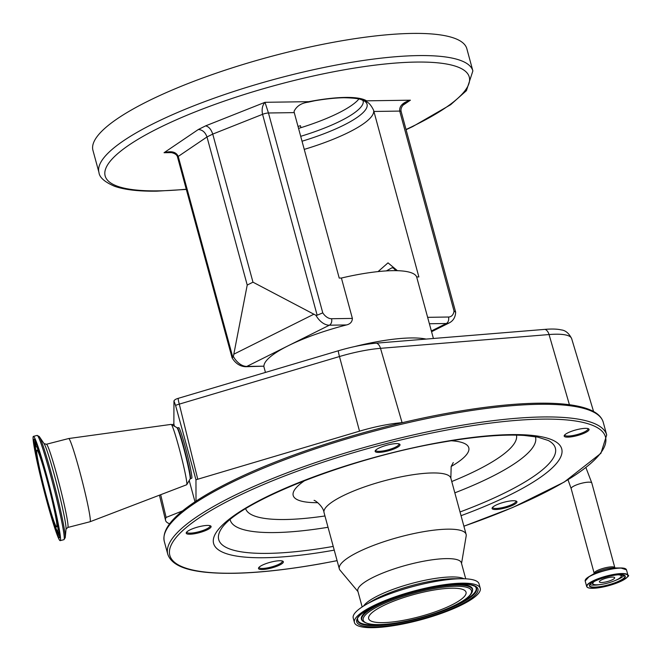<?xml version="1.0" encoding="UTF-8"?>
<svg xmlns="http://www.w3.org/2000/svg" width="661" height="661" viewBox="0 0 661 661"><rect width="100%" height="100%" fill="white"/><g stroke="black" fill="none" stroke-linecap="round" stroke-linejoin="round"><path stroke-width="0.99" d="M186.807 531.948A12.03 2.727 164.8 0 0 186.823 532.196A12.03 2.727 164.8 0 0 194.846 532.642A12.03 2.727 164.8 0 0 210.049 525.883A12.03 2.727 164.8 0 0 209.942 525.66M194.813 533.691A12.873 2.917 -15.2 0 1 186.394 532.46A12.873 2.917 -15.2 0 1 202.497 525.974A12.873 2.917 -15.2 0 1 210.562 525.892A12.873 2.917 -15.2 0 1 207.38 529.742A12.873 2.917 -15.2 0 1 194.813 533.691M274.769 561.272A12.873 2.917 -15.2 0 1 282.834 561.197A12.873 2.917 -15.2 0 1 279.653 565.048A12.873 2.917 -15.2 0 1 267.085 568.989A12.873 2.917 -15.2 0 1 258.666 567.758A12.873 2.917 -15.2 0 1 274.769 561.272M508.367 501.269A12.873 2.917 -15.2 0 1 516.431 501.195A12.873 2.917 -15.2 0 1 513.25 505.045A12.873 2.917 -15.2 0 1 500.683 508.987A12.873 2.917 -15.2 0 1 492.263 507.755A12.873 2.917 -15.2 0 1 508.367 501.269M580.457 428.89A12.873 2.917 -15.2 0 1 588.521 428.807A12.873 2.917 -15.2 0 1 585.34 432.658A12.873 2.917 -15.2 0 1 572.773 436.607A12.873 2.917 -15.2 0 1 564.354 435.376A12.873 2.917 -15.2 0 1 580.457 428.89M391.419 444.159A12.873 2.917 -15.2 0 1 399.484 444.076A12.873 2.917 -15.2 0 1 396.303 447.927A12.873 2.917 -15.2 0 1 383.735 451.868A12.873 2.917 -15.2 0 1 375.316 450.645A12.873 2.917 -15.2 0 1 391.419 444.159M259.087 567.245A12.03 2.727 164.8 0 0 259.104 567.493A12.03 2.727 164.8 0 0 267.127 567.948A12.03 2.727 164.8 0 0 282.33 561.189A12.03 2.727 164.8 0 0 282.214 560.958M492.676 507.243A12.03 2.727 164.8 0 0 492.693 507.491A12.03 2.727 164.8 0 0 500.716 507.945A12.03 2.727 164.8 0 0 515.919 501.187A12.03 2.727 164.8 0 0 515.811 500.955M564.767 434.864A12.03 2.727 164.8 0 0 564.783 435.112A12.03 2.727 164.8 0 0 572.806 435.558A12.03 2.727 164.8 0 0 588.009 428.799A12.03 2.727 164.8 0 0 587.902 428.576M375.729 450.124A12.03 2.727 164.8 0 0 375.745 450.381A12.03 2.727 164.8 0 0 383.768 450.827A12.03 2.727 164.8 0 0 398.971 444.068A12.03 2.727 164.8 0 0 398.864 443.845M169.613 523.834L168.315 523.215A58.755 13.319 -15.2 0 1 165.564 520.381A58.755 13.319 -15.2 0 1 166.109 517.423L182.618 510.87M171.91 424.783L173.86 424.015L173.959 400.938L175.57 405.416A8.419 2.107 -13.8 0 1 179.288 404.127L197.746 479.225L359.518 431.162A58.755 13.319 -15.2 0 1 402.078 422.652L402.805 422.594M569.418 404.73L549.051 334.549A56.664 12.84 164.8 0 1 571.649 338.614C568.914 333.202 565.411 330.293 561.164 329.897A52.682 11.939 164.8 0 0 545.028 329.36L376.489 343.142A52.682 11.939 164.8 0 0 346.661 348.471A52.682 11.939 164.8 0 0 338.325 350.776L178.148 398.368A4.437 1.008 164.8 0 0 174.785 399.922A8.419 8.419 0 0 0 173.983 400.83M173.86 424.015L174.487 426.32M189.211 480.506L194.995 501.815M160.681 494.701L166.109 517.423M177.305 427.849L178.751 427.65A26.11 1.553 75.6 0 1 186.014 449.761A26.11 1.553 75.6 0 1 191.905 477.49A26.11 1.553 75.6 0 1 191.74 478.233L190.385 478.754A26.275 1.562 -104.4 0 0 190.542 478.002A26.275 1.562 -104.4 0 0 184.609 450.1A26.275 1.562 -104.4 0 0 177.305 427.849L171.273 424.412A31.166 1.851 -104.4 0 0 171.166 424.387L68.703 438.532A42.957 2.553 -104.4 0 0 68.678 438.532L46.394 444.258L44.064 443.614M196.003 501.145L195.97 479.803L175.57 405.416M197.746 479.225L195.97 479.803M357.989 591.603L340.068 570.212A65.695 14.889 -15.2 0 1 339.316 568.815A65.695 14.889 -15.2 0 1 422.321 531.907A65.695 14.889 -15.2 0 1 466.112 534.361A65.695 14.889 -15.2 0 1 466.179 535.947L461.543 563.469M362.162 606.955L357.824 590.992A53.657 12.162 -15.2 0 1 425.61 560.85A53.657 12.162 -15.2 0 1 461.378 562.858L465.716 578.821M354.428 622.513L353.222 618.085A65.191 14.773 -15.2 0 1 365.285 605.013A65.191 14.773 -15.2 0 1 435.591 581.457A65.191 14.773 -15.2 0 1 462.039 578.73A65.191 14.773 -15.2 0 1 479.051 583.894L480.258 588.331A65.191 14.773 -15.2 0 1 397.889 624.951A65.191 14.773 -15.2 0 1 354.428 622.513A65.191 14.773 -15.2 0 1 436.797 585.894A65.191 14.773 -15.2 0 1 480.258 588.331M402.285 620.539A50.451 11.435 -15.2 0 1 368.656 618.655A50.451 11.435 -15.2 0 1 432.393 590.306A50.451 11.435 -15.2 0 1 466.03 592.19A50.451 11.435 -15.2 0 1 402.285 620.539M618.225 574.797A14.699 3.33 -15.2 0 1 621.158 576.516A14.699 3.33 -15.2 0 1 611.789 581.82A14.699 3.33 -15.2 0 1 596.974 584.811A14.699 3.33 -15.2 0 1 593.165 584.126A14.699 3.33 -15.2 0 1 594.826 581.159M601.609 579.879A7.915 1.793 -15.2 0 1 609.731 577.367A7.915 1.793 -15.2 0 1 614.664 577.722A7.915 1.793 -15.2 0 1 612.433 579.722A7.915 1.793 -15.2 0 1 604.311 582.225A7.915 1.793 -15.2 0 1 599.378 581.87A7.915 1.793 -15.2 0 1 601.609 579.879M68.703 438.532A42.957 2.553 -104.4 0 1 80.642 474.895A42.957 2.553 -104.4 0 1 90.342 520.513A42.957 2.553 -104.4 0 1 90.07 521.736A42.957 2.553 -104.4 0 0 90.07 521.736L186.675 484.753A31.166 1.851 -104.4 0 0 186.757 484.678A31.166 1.851 -104.4 0 0 186.865 483.86A31.166 1.851 -104.4 0 0 180.04 451.554A31.166 1.851 -104.4 0 0 171.273 424.412M33.05 437.921A53.822 3.198 -104.4 0 0 45.245 495.254A53.822 3.198 -104.4 0 0 60.184 540.64A53.822 3.198 -104.4 0 0 60.539 539.095A53.822 3.198 -104.4 0 0 48.344 481.762A53.822 3.198 -104.4 0 0 33.405 436.376A53.822 3.198 -104.4 0 0 33.05 437.921M56.929 525.792A39.668 2.355 -104.4 0 0 47.939 483.53A39.668 2.355 -104.4 0 0 36.925 450.083A39.668 2.355 -104.4 0 0 36.661 451.215A39.668 2.355 -104.4 0 0 45.65 493.478A39.668 2.355 -104.4 0 0 56.664 526.933A39.668 2.355 -104.4 0 0 56.929 525.792M354.569 346.587A85.492 19.376 -15.2 0 1 411.026 337.953A85.492 19.376 -15.2 0 1 426.097 339.085M433.409 338.49L427.634 317.33L448.48 317.024A5.057 3.685 89.2 0 1 446.324 323.502L429.402 323.75M341.415 278.041L339.217 278.074L294.261 112.618L268.465 112.99A5.057 1.148 164.8 0 0 262.566 114.32C261.549 109.296 262.359 105.289 264.995 102.306L268.465 112.99L322.766 312.868A11.791 7.61 63.5 0 0 331.541 318.726L352.387 318.42L341.415 278.041A85.492 19.376 -15.2 0 1 392.741 270.655A85.492 19.376 -15.2 0 1 416.661 276.951L427.634 317.33M448.48 317.024A11.791 7.61 63.5 0 0 454.016 310.959L455.66 312.306C455.363 317.173 453.322 320.643 449.546 322.742A16.847 10.873 -116.5 0 1 446.324 323.502L431.369 330.971M454.016 310.959L399.715 111.089C399.194 106.132 402.756 102.505 410.39 100.191L405.879 102.447C402.02 105.504 400.442 108.511 401.136 111.486L455.636 312.083M401.136 111.486A5.057 1.148 -15.2 0 0 399.715 111.089L373.911 111.461L373.556 110.147A87.599 19.855 -15.2 0 1 304.25 149.386M302.036 141.223A82.865 18.781 164.8 0 0 360.311 99.299L366.549 100.827A8.419 6.147 -90.8 0 0 365.673 101.381C368.4 102.124 371.028 105.049 373.556 110.147M360.311 99.299L365.673 101.381M378.067 271.597L388.015 262.855L397.41 270.688M373.911 111.461L418.867 276.926L416.661 276.951M314.653 100.769L307.952 102.215C301.276 103.099 296.649 106.124 294.079 111.304L294.261 112.618M177.586 157.268C177.057 154.41 173.992 152.716 168.406 152.187L164.035 152.724C171.472 150.683 176.206 151.923 178.23 156.434A5.057 1.148 164.8 0 0 177.586 157.268L232.094 357.865C235.506 363.451 240.017 366.409 245.619 366.723L263.921 366.177A85.492 19.376 -15.2 0 1 288.105 345.81A85.492 19.376 -15.2 0 1 346.463 324.948L329.376 325.195L246.834 366.417A5.057 3.685 89.2 0 1 245.619 366.723M172.05 152.608L164.035 152.724L198.317 129.515C202.382 129.738 205.274 132.225 206.984 136.967L178.23 156.434L232.812 357.328L232.085 357.857M232.812 357.328L233.366 356.51A16.847 10.873 63.5 0 0 246.834 366.417L263.921 366.177M331.541 318.726A5.057 3.685 89.2 0 1 329.376 325.195A16.847 10.873 -116.5 0 1 315.908 315.28L252.973 282.181L247.222 285.056L233.366 356.51M315.908 315.28L317.148 315.214L262.566 114.32L212.743 134.092C211.123 129.3 208.744 126.565 205.588 125.879L264.995 102.306L308.827 101.67L314.339 100.819C325.757 98.886 335.689 97.861 344.133 97.729C365.963 98.225 362.311 101.381 363.195 100.869M322.766 312.868L317.148 315.214M352.387 318.42C352.23 321.882 350.256 324.064 346.463 324.948M307.952 102.215A8.419 6.147 89.2 0 1 308.827 101.67A85.071 19.285 -15.2 0 1 345.348 97.423A85.071 19.285 -15.2 0 1 366.549 100.827L410.39 100.191L402.739 105.372M247.222 285.056L206.984 136.967L212.743 134.092L252.973 282.181M412.29 33.422A193.731 43.907 -15.2 0 1 466.848 48.749L472.871 70.917A193.731 43.907 -15.2 0 0 418.306 55.59A193.731 43.907 -15.2 0 0 208.917 100.084A193.731 43.907 -15.2 0 0 98.968 172.504L92.945 150.336A193.731 43.907 -15.2 0 1 202.894 77.915A193.731 43.907 -15.2 0 1 412.29 33.422M298.557 128.408A80.014 18.136 164.8 0 0 358.915 98.96M300.962 127.664L300.433 125.714A92.656 21.003 -15.2 0 1 298.02 126.441M395.889 270.655L393.435 268.118L392.031 267.755L386.363 270.903M334.243 550.134A180.37 40.883 -15.2 0 1 333.838 550.208A180.37 40.883 -15.2 0 1 221.782 525.71A180.37 40.883 -15.2 0 1 441.482 442.135A180.37 40.883 -15.2 0 1 561.734 448.926A180.37 40.883 -15.2 0 1 461.039 515.687M337.093 560.635A225.732 51.161 -15.2 0 1 320.304 563.8A225.732 51.161 -15.2 0 1 180.065 533.146A225.732 51.161 -15.2 0 1 455.016 428.543A225.732 51.161 -15.2 0 1 605.856 439.003A225.732 51.161 -15.2 0 1 463.89 526.181M337.102 560.677L320.164 563.874C271.332 572.451 232.598 575.186 203.96 572.079C187.955 570.236 171.761 565.99 167.762 554.215A227.417 51.541 -15.2 0 1 455.09 426.452A227.417 51.541 -15.2 0 1 606.691 434.963L603.253 422.296A227.417 51.541 -15.2 0 0 451.645 413.786A227.417 51.541 -15.2 0 0 164.325 541.549C161.755 529.502 173.496 517.431 187.633 506.987C199.209 498.427 214.296 489.619 232.895 480.564C289.435 452.793 376.373 425.709 450.852 412.638C487.488 406.151 518.893 402.995 545.085 403.177C564.18 403.35 578.821 405.424 589.001 409.399C596.833 412.423 601.584 416.719 603.253 422.296M333.227 546.416A174.413 39.528 -15.2 0 1 220.923 529.453C236.39 502.517 348.124 458.271 440.804 442.506C475.168 436.483 503.013 434.137 524.347 435.459L537.74 437.111L548.308 440.499A174.413 39.528 -15.2 0 1 460.031 511.969M545.028 329.36A8.419 5.197 -94.7 0 1 549.051 334.549L380.513 348.33L402.078 422.652M376.489 343.142A8.419 5.197 -94.7 0 1 380.513 348.33A56.664 12.84 164.8 0 0 348.438 354.056A56.664 12.84 164.8 0 0 339.465 356.535L359.518 431.162M178.148 398.368A8.419 0.843 73.5 0 0 179.288 404.127L339.465 356.535A8.419 0.843 -106.5 0 1 338.325 350.776M571.162 488.611L594.173 573.302A10.7 2.421 -15.2 0 1 597.18 570.608A10.7 2.421 -15.2 0 1 611.805 566.849A10.7 2.421 -15.2 0 1 614.821 567.692L591.81 483.009A10.7 2.421 164.8 0 0 585.142 482.522A10.7 2.421 164.8 0 0 574.169 485.918A10.7 2.421 164.8 0 0 571.162 488.611L568.014 479.787M535.385 436.681A158.169 35.851 -15.2 0 1 454.834 492.833M328.03 527.28A158.169 35.851 -15.2 0 1 230.135 519.62M324.956 515.968A140.306 31.802 -15.2 0 1 245.677 508.697M317.825 502.69A90.97 20.615 -15.2 0 1 304.853 480.506M451.157 440.755A90.97 20.615 -15.2 0 1 451.19 466.451M516.456 435.128A140.306 31.802 -15.2 0 1 451.76 481.522M339.316 568.815L324.047 512.606A65.695 14.889 -15.2 0 1 407.052 475.697A65.695 14.889 -15.2 0 1 450.843 478.151L466.112 534.361M363.6 606.038A53.657 12.162 -15.2 0 1 430.592 579.193A53.657 12.162 -15.2 0 1 464.005 578.755M365.285 605.013L371.994 601.072A55.425 12.559 -15.2 0 1 431.765 581.044A55.425 12.559 -15.2 0 1 454.256 578.722L462.039 578.73M398.591 624.248A62.836 14.245 -15.2 0 1 359.559 615.713A62.836 14.245 -15.2 0 1 436.095 586.596A62.836 14.245 -15.2 0 1 475.127 595.131A62.836 14.245 -15.2 0 1 398.591 624.248M475.937 587.265A61.589 13.955 -15.2 0 1 398.757 623.092A61.589 13.955 -15.2 0 1 357.618 619.415C353.371 614.747 397.856 592.082 435.979 586.654C451.289 584.002 462.733 583.382 470.326 584.778C478.06 587.084 474.35 586.563 475.937 587.265M475.738 587.042A61.333 13.898 -15.2 0 1 453.182 606.154M386.792 624.191A61.333 13.898 -15.2 0 1 357.675 619.117M362.377 620.811C367.723 625.463 380.43 625.959 400.492 622.29C431.732 616.63 469.979 602.419 472.541 590.884A57.342 12.997 -15.2 0 0 434.244 587.464A57.342 12.997 -15.2 0 0 362.377 620.811L361.98 620.307A57.598 13.055 -15.2 0 1 380.422 603.262M448.092 584.878A57.598 13.055 -15.2 0 1 472.623 590.248L472.541 590.884M434.079 588.612A56.102 12.716 -15.2 0 1 468.93 596.23A56.102 12.716 -15.2 0 1 400.599 622.232A56.102 12.716 -15.2 0 1 365.748 614.614A56.102 12.716 -15.2 0 1 434.079 588.612M585.299 580.069A21.251 4.817 -15.2 0 1 589.199 576.532L595.693 572.715A11.807 2.677 -15.2 0 1 612.962 567.956A11.807 2.677 -15.2 0 1 613.21 567.956A11.807 2.677 -15.2 0 1 613.449 567.956M586.662 586.456C587.108 587.736 589.166 588.348 592.834 588.29C600.808 587.926 609.392 585.943 618.597 582.316C627.025 577.83 630.14 575.467 627.95 575.235A21.392 4.85 -15.2 0 0 621.927 573.541A21.392 4.85 -15.2 0 0 598.8 578.458A21.392 4.85 -15.2 0 0 586.662 586.456L585.183 581.019L589.199 576.532A21.251 4.817 -15.2 0 1 620.299 567.964A21.251 4.817 -15.2 0 1 620.737 567.964A21.251 4.817 -15.2 0 1 625.893 569.038M585.183 581.019A21.392 4.85 -15.2 0 1 597.329 573.021A21.392 4.85 -15.2 0 1 620.448 568.113A21.392 4.85 -15.2 0 1 626.471 569.799L620.737 567.964L613.21 567.956M621.827 573.822A21.177 4.801 -15.2 0 1 621.844 580.837A21.177 4.801 -15.2 0 1 592.892 588.273A21.177 4.801 -15.2 0 1 592.876 581.259A21.177 4.801 -15.2 0 1 621.827 573.822M594.66 587.389A18.582 4.214 -15.2 0 1 594.652 581.234A18.582 4.214 -15.2 0 1 620.059 574.706A18.582 4.214 -15.2 0 1 620.068 580.862A18.582 4.214 -15.2 0 1 594.66 587.389M625.025 576.028A18.359 4.164 -15.2 0 1 614.606 582.895A18.359 4.164 -15.2 0 1 594.76 587.108A18.359 4.164 -15.2 0 1 589.587 585.654C587.786 582.622 609.533 574.5 620.001 574.723L625.025 576.028M624.199 575.26A18.359 4.164 -15.2 0 1 614.846 580.664M600.709 584.506A18.359 4.164 -15.2 0 1 594.231 585.167A18.359 4.164 -15.2 0 1 589.909 584.58M190.385 478.754L190.112 478.977A26.473 1.57 -104.4 0 0 190.211 478.283A26.473 1.57 -104.4 0 0 184.411 450.843A26.473 1.57 -104.4 0 0 176.966 427.791M90.053 521.744L67.769 527.47A42.957 2.553 -104.4 0 0 68.058 526.239A42.957 2.553 -104.4 0 0 58.325 480.481A42.957 2.553 -104.4 0 0 46.394 444.258M39.255 436.524A52.938 3.148 -104.4 0 1 54.367 484.794A52.938 3.148 -104.4 0 1 65.265 536.988A52.938 3.148 -104.4 0 1 65.241 537.682L66.034 529.122A44.733 2.661 -104.4 0 0 66.059 528.536A44.733 2.661 -104.4 0 0 56.854 484.43A44.733 2.661 -104.4 0 0 44.08 443.647L39.255 436.524L37.132 435.417L33.405 436.376M65.241 537.682L63.91 539.682A53.822 3.198 -104.4 0 0 64.266 538.137A53.822 3.198 -104.4 0 0 52.07 480.803A53.822 3.198 -104.4 0 0 37.132 435.417M59.787 536.319A50.872 3.024 -104.4 0 0 46.774 476.589A50.872 3.024 -104.4 0 0 33.802 440.689A50.872 3.024 -104.4 0 0 46.815 500.427A50.872 3.024 -104.4 0 0 59.787 536.319M35.091 440.383A49.625 2.95 -104.4 0 0 34.926 441.655A49.625 2.95 -104.4 0 0 35.487 447.1M56.838 530.238A49.625 2.95 -104.4 0 0 59.738 536.311M35.595 441.325A49.377 2.933 -104.4 0 0 35.587 441.738A49.377 2.933 -104.4 0 0 35.826 444.845M58.226 532.047A49.377 2.933 -104.4 0 0 59.721 535.245M37.355 445.646A45.386 2.702 -104.4 0 0 36.248 444.374L35.479 446.687C34.339 447.778 43.51 489.627 51.194 514.192C58.333 536.063 56.953 530.362 58.821 532.262A45.386 2.702 -104.4 0 0 59.184 530.957A45.386 2.702 -104.4 0 0 59.184 530.609M35.52 447.018A44.138 2.627 -104.4 0 0 46.815 498.848A44.138 2.627 -104.4 0 0 58.069 529.99A44.138 2.627 -104.4 0 0 46.774 478.167A44.138 2.627 -104.4 0 0 35.52 447.018M300.705 136.323A80.014 18.136 164.8 0 0 363.162 100.827M313.57 314.363L234.002 354.106M198.317 129.515L205.588 125.879M406.028 129.506A188.674 42.767 164.8 0 0 416.149 62.068A188.674 42.767 164.8 0 0 158.169 128.333A188.674 42.767 164.8 0 0 158.276 190.855A188.674 42.767 164.8 0 0 186.27 189.22M463.906 526.23L512.886 507.425L564.238 482.051L600.932 453.289L606.691 434.963M571.649 338.614L593.578 411.53M159.441 495.18L165.564 520.381M324.047 512.606C323.295 506.186 314.545 499.84 314.066 500.394M453.272 462.568L451.182 466.468L450.843 478.151M594.14 573.905L594.173 573.302M627.95 575.235L626.471 569.799M593.165 584.126L591.702 582.952M621.158 576.516L621.827 574.773M615.143 568.196L614.821 567.692M167.762 554.215L164.325 541.549M190.112 478.977L186.757 484.678M67.769 527.47L66.034 529.155M63.91 539.682L60.184 540.64M35.322 440.226L34.843 440.019L35.215 440.581C36.148 441.837 38.437 448.332 42.064 460.064C49.757 485.48 59.581 526.594 59.738 535.988L59.688 536.749L60.011 536.335M36.248 444.374L36.735 444.002M58.821 532.262L59.424 532.345M449.546 322.742L431.567 331.715M98.968 172.504C99.439 177.404 104.636 181.998 114.56 186.278C124.755 189.823 138.926 191.45 157.062 191.153L186.328 189.418M406.085 129.705L412.745 126.557L450.645 104.711L466.426 90.656L472.871 70.917M265.449 372.424L263.822 366.458M591.81 483.009L585.919 467.608"/></g></svg>
